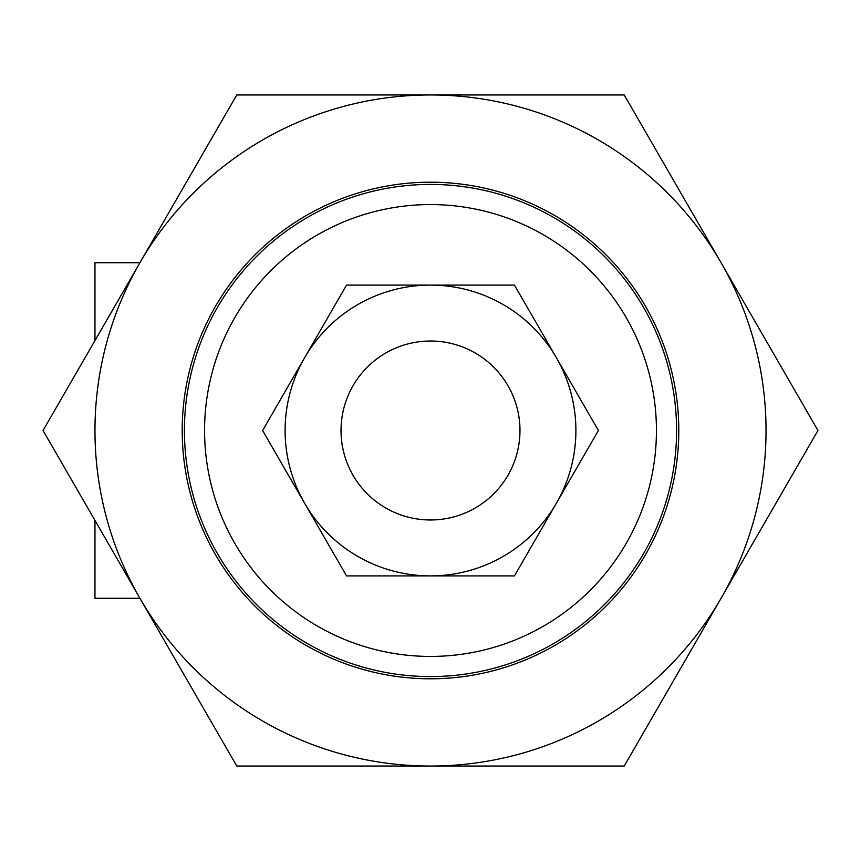 <?xml version="1.0" encoding="UTF-8"?>
<svg xmlns="http://www.w3.org/2000/svg" width="861" height="861" viewBox="0 0 861 861"><rect width="100%" height="100%" fill="white"/><g stroke="black" fill="none" stroke-linecap="round" stroke-linejoin="round"><path stroke-width="1.29" d="M184.437 430.5A246.063 246.063 0 0 0 553.537 643.597A246.063 246.063 0 0 0 553.537 217.402A246.063 246.063 0 0 0 184.437 430.5M204.574 430.5A225.926 225.926 0 0 1 543.463 234.838A225.926 225.926 0 0 1 543.463 626.162A225.926 225.926 0 0 1 204.574 430.5M94.958 340.59L94.958 262.734L139.912 262.734A335.542 335.542 0 0 0 430.5 766.042A335.542 335.542 0 0 0 721.087 262.734A335.542 335.542 0 0 0 430.5 94.958L624.225 94.958L817.95 430.5L624.225 766.042L236.775 766.042L139.912 598.266L94.958 598.266L94.958 520.41M341.021 430.5A89.479 89.479 0 0 0 475.24 507.99A89.479 89.479 0 0 0 475.24 353.01A89.479 89.479 0 0 0 341.021 430.5M139.912 598.266L43.05 430.5L236.775 94.958L430.5 94.958A335.542 335.542 0 0 0 139.912 262.734M645.535 554.645A248.302 248.302 0 0 1 215.465 554.645A248.302 248.302 0 0 1 430.5 182.198A248.302 248.302 0 0 1 645.535 554.645M598.395 430.5L556.421 503.201A145.401 145.401 0 0 0 556.421 357.799L598.395 430.5M514.447 575.901L430.5 575.901A145.401 145.401 0 0 0 556.421 503.201L514.447 575.901M430.5 575.901L346.552 575.901L304.579 503.201A145.401 145.401 0 0 0 430.5 575.901M304.579 503.201L262.605 430.5L304.579 357.799A145.401 145.401 0 0 0 304.579 503.201M304.579 357.799L346.552 285.099L430.5 285.099A145.401 145.401 0 0 0 304.579 357.799M430.5 285.099L514.447 285.099L556.421 357.799A145.401 145.401 0 0 0 430.5 285.099"/></g></svg>
